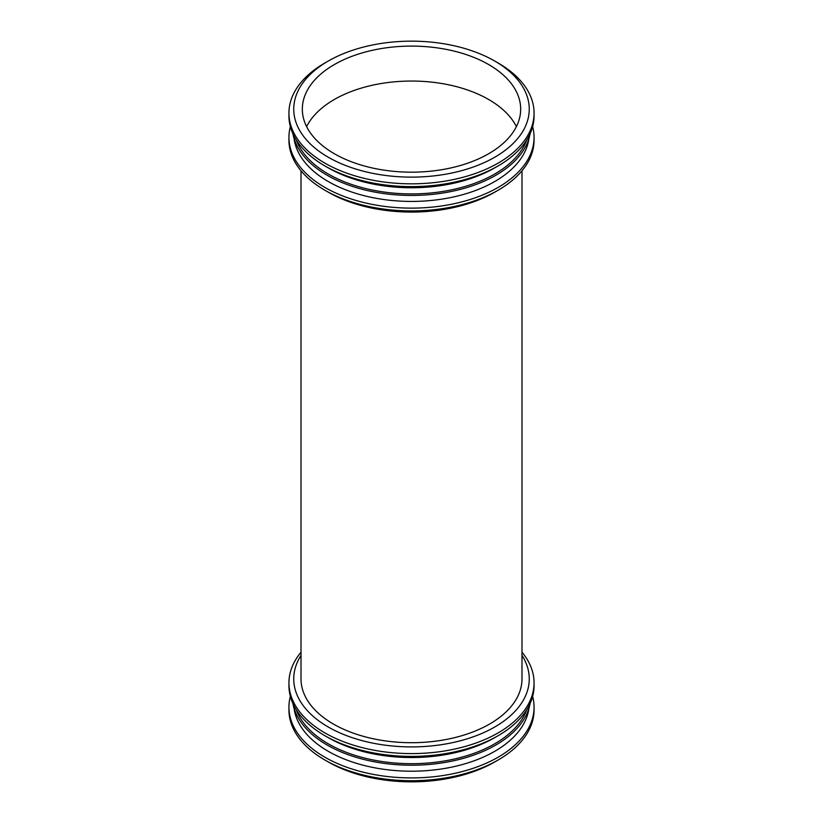 <?xml version="1.0" encoding="UTF-8"?>
<svg xmlns="http://www.w3.org/2000/svg" width="823" height="823" viewBox="0 0 823 823"><rect width="100%" height="100%" fill="white"/><g stroke="black" fill="none" stroke-linecap="round" stroke-linejoin="round"><path stroke-width="1.23" d="M328.233 61.067A117.761 67.99 180 0 1 494.767 61.067A117.761 67.99 180 0 1 494.767 157.214A117.761 67.99 180 0 1 328.233 157.214A117.761 67.99 180 0 1 328.233 61.067L324.828 63.021A122.565 70.757 180 0 1 324.838 63.021L328.233 61.067M334.303 64.575A109.171 63.032 180 0 1 453.278 50.903A109.171 63.032 180 0 1 520.671 109.14A109.171 63.032 180 0 1 411.5 172.172A109.171 63.032 180 0 1 302.329 109.14A109.171 63.032 180 0 1 334.303 64.575M494.767 61.067L498.172 63.021A122.565 70.757 180 0 1 534.065 113.06A122.565 70.757 180 0 1 411.5 183.827A122.565 70.757 180 0 1 288.935 113.06A122.565 70.757 180 0 1 324.828 63.021M534.065 113.06L534.065 115.858A122.565 70.757 180 0 1 498.172 165.886A122.565 70.757 180 0 1 324.828 165.886A122.565 70.757 180 0 1 288.935 115.858L288.935 113.06M498.172 165.886L494.767 167.851A117.761 67.99 180 0 1 328.233 167.851L324.828 165.886M526.71 139.992A117.761 67.99 180 0 1 411.5 193.909A117.761 67.99 180 0 1 296.29 139.992M530.074 133.768A119.222 68.834 180 0 1 411.5 195.442A119.222 68.834 180 0 1 292.926 133.768M528.942 138.439A117.761 67.99 180 0 1 411.5 201.429A117.761 67.99 180 0 1 294.058 138.439M532.635 126.608A122.565 70.757 180 0 1 534.065 137.369A122.565 70.757 180 0 1 411.5 208.126A122.565 70.757 180 0 1 288.935 137.369A122.565 70.757 180 0 1 290.365 126.608M534.065 137.369L534.065 140.157A122.565 70.757 180 0 1 498.172 190.195A122.565 70.757 180 0 1 324.828 190.195A122.565 70.757 180 0 1 288.935 140.157L288.935 137.369M498.172 190.195L494.767 192.16A117.761 67.99 180 0 1 328.233 192.16L324.828 190.195M521.988 678.913L521.988 170.793L521.988 678.913A110.488 63.783 180 0 1 411.5 742.706A110.488 63.783 180 0 1 301.012 678.913L301.012 170.793L301.012 678.913M521.988 655.386A117.761 67.99 180 0 1 411.5 746.903A117.761 67.99 180 0 1 301.012 655.386M521.988 652.207A122.565 70.757 180 0 1 534.065 682.843A122.565 70.757 180 0 1 411.5 753.601A122.565 70.757 180 0 1 288.935 682.843A122.565 70.757 180 0 1 301.012 652.207M534.065 682.843L534.065 685.631A122.565 70.757 180 0 1 498.172 735.669A122.565 70.757 180 0 1 324.828 735.669A122.565 70.757 180 0 1 288.935 685.631L288.935 682.843M498.172 735.669L494.767 737.624A117.761 67.99 180 0 1 328.233 737.624L324.828 735.669M526.71 709.776A117.761 67.99 180 0 1 411.5 763.693A117.761 67.99 180 0 1 296.29 709.776M530.074 703.552A119.222 68.834 180 0 1 411.5 765.215A119.222 68.834 180 0 1 292.926 703.552M528.942 708.222A117.761 67.99 180 0 1 411.5 771.213A117.761 67.99 180 0 1 294.058 708.222M532.635 696.392A122.565 70.757 180 0 1 534.065 707.142A122.565 70.757 180 0 1 411.5 777.91A122.565 70.757 180 0 1 288.935 707.142A122.565 70.757 180 0 1 290.365 696.392M534.065 707.142L534.065 709.94A122.565 70.757 180 0 1 498.172 759.979A122.565 70.757 180 0 1 324.828 759.979A122.565 70.757 180 0 1 288.935 709.94L288.935 707.142M498.172 759.979L494.767 761.933A117.761 67.99 180 0 1 328.233 761.933L324.828 759.979M306.609 126.608A109.171 63.032 180 0 1 334.303 99.511A109.171 63.032 180 0 1 516.391 126.608"/></g></svg>
